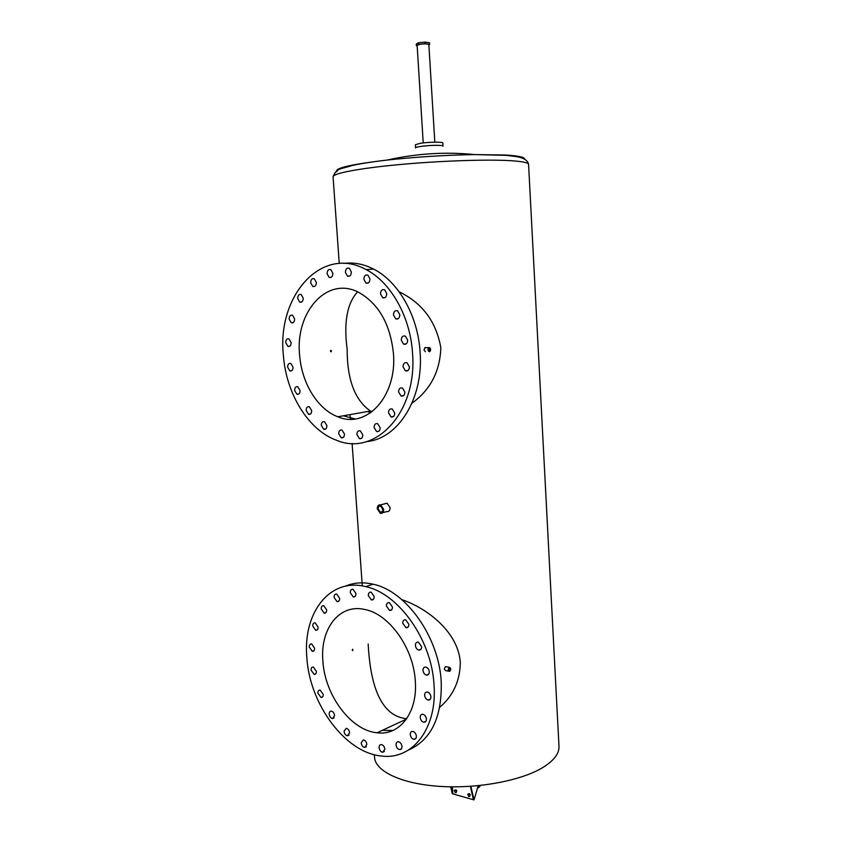 <?xml version="1.0" encoding="UTF-8"?>
<svg xmlns="http://www.w3.org/2000/svg" width="842" height="842" viewBox="0 0 842 842"><rect width="100%" height="100%" fill="white"/><g stroke="black" fill="none" stroke-linecap="round" stroke-linejoin="round"><path stroke-width="1.26" d="M423.221 142.93L417.137 45.405L419.158 44.447C424.242 43.647 427.473 43.721 428.852 44.668L434.83 142.182M439.829 145.424C432.356 144.845 414.948 146.624 415.559 147.887L415.359 144.761L420.116 143.34C428.368 141.972 443.418 141.782 442.85 143.035L443.039 146.129C443.608 144.929 428.567 145.14 420.316 146.487M417.158 45.815L416.348 45.7L416.253 44.11L418.463 42.753L425.136 42.1L429.546 42.805L429.641 44.394L428.862 44.858M416.348 45.7L418.558 44.352L425.231 43.7L429.641 44.394M418.463 42.753L418.558 44.352M425.136 42.1L425.231 43.7M287.638 367.196L289.869 370.943C291.9 371.333 292.953 370.08 293.037 367.175L290.816 363.428C288.774 363.039 287.722 364.291 287.638 367.196M294.647 390.456L296.942 394.256C298.963 394.624 300.005 393.382 300.078 390.53L297.784 386.731C295.763 386.352 294.711 387.594 294.647 390.456M306.172 410.454L308.54 414.327C310.561 414.674 311.603 413.443 311.677 410.622L309.319 406.749C307.288 406.391 306.246 407.623 306.172 410.454M321.286 425.399L323.728 429.325C325.77 429.683 326.833 428.441 326.906 425.62L324.475 421.695C322.423 421.326 321.36 422.568 321.286 425.399M338.716 433.788L341.21 437.777C343.294 438.135 344.389 436.893 344.473 434.051L341.989 430.062C339.884 429.694 338.789 430.925 338.716 433.788M356.892 434.609L359.429 438.65C361.586 439.04 362.713 437.777 362.807 434.882L360.292 430.851C358.124 430.451 356.997 431.704 356.892 434.609M374.101 427.504L376.637 431.567C378.879 431.988 380.047 430.715 380.174 427.747L377.648 423.684C375.395 423.252 374.216 424.526 374.101 427.504M388.53 412.864L391.056 416.927C393.372 417.4 394.603 416.106 394.74 413.043L392.235 408.98C389.899 408.496 388.667 409.791 388.53 412.864M398.582 391.951L401.055 395.993C403.455 396.519 404.739 395.203 404.897 392.035L402.444 387.994C400.034 387.457 398.74 388.772 398.582 391.951M403.034 366.828L405.434 370.838C407.896 371.417 409.223 370.07 409.412 366.807L407.033 362.807C404.539 362.218 403.213 363.565 403.034 366.828M401.276 340.189L403.592 344.146C406.107 344.767 407.465 343.399 407.665 340.052L405.37 336.116C402.834 335.484 401.476 336.842 401.276 340.189M393.467 314.971L395.698 318.855C398.234 319.497 399.603 318.118 399.813 314.719L397.592 310.845C395.056 310.182 393.677 311.561 393.467 314.971M345.399 272.408L347.472 276.113C349.883 276.734 351.177 275.355 351.356 271.977L349.304 268.272C346.883 267.64 345.578 269.019 345.399 272.408M327.075 273.724L329.127 277.397C331.464 277.976 332.716 276.608 332.874 273.303L330.832 269.629C328.485 269.04 327.233 270.408 327.075 273.724M310.677 282.796L312.74 286.448C314.992 286.985 316.192 285.648 316.339 282.417L314.287 278.765C312.024 278.218 310.814 279.565 310.677 282.796M297.689 298.468L299.763 302.131C301.941 302.625 303.099 301.299 303.215 298.163L301.152 294.511C298.963 294.016 297.805 295.332 297.689 298.468M289.164 319.097L291.279 322.77C293.395 323.223 294.511 321.928 294.616 318.876L292.5 315.213C290.374 314.75 289.269 316.045 289.164 319.097M380.5 293.932L382.657 297.752C385.173 298.405 386.531 297.015 386.741 293.595L384.605 289.774C382.068 289.111 380.71 290.501 380.5 293.932M363.86 279.291L365.965 283.049C368.428 283.691 369.764 282.302 369.975 278.881L367.88 275.134C365.396 274.481 364.049 275.86 363.86 279.291M285.754 342.705L287.922 346.409C289.985 346.83 291.058 345.557 291.153 342.589L288.995 338.884C286.912 338.463 285.838 339.736 285.754 342.705M366.628 441.576C397.887 438.998 423.652 398.75 420.126 352.409C418.095 316.15 398.487 281.607 373.732 269.156C363.818 264.062 353.872 262.146 343.925 263.409M412.548 353.398C410.475 316.887 390.783 282.091 365.975 269.545C321.391 244.833 276.986 296.195 283.354 355.008C286.07 393.761 308.435 430.399 336.884 440.387C375.227 456.606 417.4 412.622 412.548 353.398M311.066 670.116L314.14 674.41C315.655 674.453 316.403 673.411 316.382 671.306L313.319 667.001C311.793 666.959 311.035 668.001 311.066 670.116M317.887 693.145L321.055 697.502C322.539 697.513 323.275 696.492 323.244 694.418L320.097 690.072C318.602 690.051 317.866 691.072 317.887 693.145M329.19 714.174C329.58 716.626 330.664 718.1 332.453 718.594L334.621 715.542C334.242 713.09 333.158 711.616 331.369 711.122C329.896 711.111 329.159 712.132 329.19 714.174M344.041 731.309C344.441 733.814 345.567 735.319 347.409 735.803L349.577 732.761C349.188 730.256 348.062 728.751 346.23 728.256L344.041 731.309M361.186 742.897C361.597 745.454 362.755 746.98 364.66 747.464L366.859 744.412C366.449 741.855 365.302 740.328 363.397 739.834L361.186 742.897M379.089 747.664C379.5 750.264 380.689 751.811 382.647 752.306L384.91 749.222C384.489 746.622 383.31 745.075 381.363 744.581C379.826 744.591 379.068 745.623 379.089 747.664M396.035 744.896C396.456 747.528 397.656 749.085 399.666 749.591C401.234 749.58 402.013 748.538 402.002 746.465C401.592 743.844 400.382 742.276 398.392 741.76C396.803 741.77 396.024 742.812 396.035 744.896M410.275 734.582C410.685 737.213 411.896 738.781 413.927 739.308C415.559 739.308 416.38 738.245 416.369 736.118C415.959 733.498 414.748 731.919 412.738 731.382C411.085 731.382 410.264 732.445 410.275 734.582M420.211 717.521C420.611 720.131 421.821 721.71 423.842 722.257C425.547 722.278 426.41 721.194 426.41 719.005C426.01 716.395 424.81 714.816 422.789 714.269C421.074 714.237 420.211 715.321 420.211 717.521M424.652 695.366C425.031 697.944 426.231 699.513 428.231 700.081C430.009 700.134 430.904 699.028 430.915 696.766C430.536 694.197 429.346 692.629 427.357 692.05C425.568 691.987 424.663 693.092 424.652 695.366M423.01 670.453C423.379 672.968 424.536 674.516 426.494 675.105C428.336 675.2 429.262 674.074 429.283 671.737C428.925 669.232 427.768 667.674 425.82 667.074C423.968 666.98 423.031 668.106 423.01 670.453M415.422 645.488C415.769 647.951 416.895 649.477 418.79 650.077C420.663 650.203 421.621 649.066 421.653 646.667L418.295 642.078C416.411 641.951 415.453 643.088 415.422 645.488M368.301 595.568L371.364 599.925C373.206 600.083 374.143 598.946 374.174 596.504L371.133 592.147C369.27 591.979 368.333 593.115 368.301 595.568M350.261 592.673L353.251 596.978C355.05 597.125 355.955 595.999 355.977 593.589L352.998 589.295C351.198 589.137 350.283 590.263 350.261 592.673M334.074 597.367L337.032 601.63C338.768 601.767 339.642 600.651 339.652 598.294L336.716 594.042C334.969 593.894 334.085 595.01 334.074 597.367M321.212 608.924L324.159 613.155C325.833 613.271 326.675 612.176 326.675 609.882L323.738 605.651C322.054 605.524 321.212 606.619 321.212 608.924M312.74 626.048L315.697 630.29C317.318 630.374 318.118 629.3 318.108 627.069L315.161 622.838C313.529 622.743 312.729 623.817 312.74 626.048M402.75 623.227L406.002 627.743C407.886 627.89 408.854 626.743 408.886 624.311L405.655 619.796C403.75 619.638 402.781 620.786 402.75 623.227M386.436 606.029L389.583 610.461C391.456 610.618 392.414 609.471 392.446 607.019L389.32 602.598C387.425 602.43 386.467 603.567 386.436 606.029M309.277 647.088L312.287 651.34C313.856 651.403 314.624 650.35 314.613 648.182L311.614 643.919C310.035 643.856 309.267 644.909 309.277 647.088M408.37 750.106C431.125 740.055 442.082 717.321 441.229 681.904C439.061 636.931 405.855 590.8 373.069 584.201C362.986 581.885 353.682 582.58 345.146 586.253M434.03 685.104C431.82 639.836 398.508 593.347 365.681 586.642C329.59 577.338 302.594 613.071 306.877 657.907C309.688 704.607 345.82 753.558 382.352 756.105C412.675 759.779 437.345 728.246 434.03 685.104M449.565 670.158L449.46 668.601L449.565 670.158M352.787 650.645L352.219 650.119L352.703 649.193L352.787 650.645M429.388 350.43L429.283 348.777L429.388 350.43M331.011 351.84L330.411 351.135L330.906 350.304L331.495 351.009L331.011 351.84M382.784 509.326C382.731 511.399 381.921 512.336 380.342 512.136L378.153 508.873C378.205 506.789 379.016 505.863 380.605 506.063L382.784 509.326M393.456 353.64C397.129 396.698 366.249 429.304 337.831 416.769C317.529 409.244 301.51 382.794 299.594 354.808C295.121 311.961 327.17 275.471 358.892 292.469C378.816 303.888 390.341 324.286 393.456 353.64M372.111 411.717L370.448 411.012C354.882 400.245 347.115 379.616 347.146 349.146C343.599 322.549 347.072 303.446 357.566 291.827M415.295 681.094C417.79 712.669 399.613 735.961 377.058 732.782C350.903 730.498 324.896 695.187 322.896 661.338C319.886 628.869 339.294 603.367 364.891 609.503C389.088 613.986 413.611 648.003 415.295 681.094M406.718 718.679C377.521 716.026 369.954 677.326 368.154 644.025M446.365 666.759L445.407 666.59L444.25 669.158L445.618 670.59L448.691 671.211M449.386 667.39L449.428 667.369C451.154 668.022 451.228 669.358 449.639 671.369L449.586 671.39C447.87 670.727 447.797 669.401 449.386 667.39M425.357 347.546L423.936 349.84L425.431 351.788M429.209 347.483C430.904 348.304 431.125 349.662 429.883 351.577L429.473 351.735C427.778 350.925 427.547 349.556 428.788 347.641L429.209 347.483M333.074 176.925L333.064 176.778C332.916 173.42 358.902 168.368 398.498 164.664C438.008 160.948 484.771 159.285 509.01 160.59C522.082 161.327 528.608 162.622 528.587 164.474L558.972 745.97C559.477 753.569 553.783 760.926 541.901 768.062C519.851 781.06 476.372 788.975 438.871 786.323C401.308 783.723 375.637 771.346 374.543 757.579L374.501 756.937M384.647 503.821L387.036 503.2L390.13 507.694C390.025 510.578 388.878 511.883 386.667 511.61L382.71 512.673M377.248 508.778C377.311 505.884 378.447 504.579 380.658 504.874L383.699 509.41C383.626 512.304 382.489 513.609 380.3 513.325L377.248 508.778M401.876 599.662C426.883 608.092 458.027 631.711 460.3 662.191C460.153 680.641 453.291 695.692 439.724 707.333M399.129 291.774C422.337 303.057 436.23 321.697 440.819 347.672C440.05 371.311 430.42 389.825 411.948 403.244M370.596 412.822L367.807 411.475M343.304 415.801L355.05 418.948M405.633 720.184L404.455 720.047M382.31 730.34L392.856 730.498M451.196 786.828L452.859 793.89L452.407 786.849M452.859 793.89L473.436 799.742L470.352 786.333M450.68 786.828L452.301 793.732M470.878 786.291L474.004 799.9L478.224 785.691M474.004 799.9L473.436 799.742M477.646 787.828L480.487 785.449M467.731 794.29L469.236 793.553L470.257 794.511L469.773 796.227L468.836 796.637L467.731 794.29L468.668 793.869L469.689 794.837M469.236 793.553L468.668 793.869M470.257 794.511L469.773 796.227M454.291 790.501L455.785 789.764L456.796 790.722L456.311 792.417L455.385 792.827L454.291 790.501L455.217 790.08L456.217 791.038M455.785 789.764L455.217 790.08M456.796 790.722L456.311 792.417M336.937 171.81C333.748 168.326 350.43 164.422 386.962 160.075C416.18 156.938 445.355 155.096 474.488 154.57L505.589 155.023C518.598 155.833 524.924 157.212 524.566 159.17M291.806 370.69L289.869 370.943M298.899 393.961L296.942 394.256M310.551 413.98L308.54 414.327M325.812 428.936L323.728 429.325M343.389 437.345L341.21 437.777M361.734 438.187L359.429 438.65M379.068 431.093L376.637 431.567M393.603 416.453L391.056 416.927M403.697 395.551L401.055 395.993M408.117 370.448L405.434 370.838M406.276 343.82L403.592 344.146M398.34 318.602L395.698 318.855M349.767 275.987L347.472 276.113M331.316 277.271L329.127 277.397M314.824 286.322L312.74 286.448M301.773 301.973L299.763 302.131M293.237 322.591L291.279 322.77M385.194 297.552L382.657 297.752M368.386 282.891L365.965 283.049M289.848 346.199L287.922 346.409M373.732 269.156L365.975 269.545M315.771 673.779L314.14 674.41M322.665 696.829L321.055 697.502M334.074 717.889L332.453 718.594M349.051 735.055L347.409 735.803M366.354 746.665L364.66 747.464M384.415 751.453L382.647 752.306M401.518 748.685L399.666 749.591M415.885 738.35L413.927 739.308M425.915 721.278L423.842 722.257M430.388 699.092L428.231 700.081M428.725 674.147L426.494 675.105M421.053 649.161L418.79 650.077M373.459 599.199L371.364 599.925M355.25 596.304L353.251 596.978M338.937 600.988L337.032 601.63M325.97 612.544L324.159 613.155M317.434 629.679L315.697 630.29M408.244 626.89L406.002 627.743M391.762 609.671L389.583 610.461M313.961 650.719L312.287 651.34M373.069 584.201L365.681 586.642M382.068 511.662L380.342 512.136M370.448 411.012L337.831 416.769M406.391 719.142L377.058 732.782M445.46 666.58L449.428 667.369M528.587 164.369C527.881 160.348 523.65 157.749 515.904 156.538L506.284 155.37L474.488 154.57C445.692 151.655 416.516 153.497 386.962 160.075C372.501 161.727 360.618 163.611 351.293 165.716C342.062 169.074 336.558 167.516 333.064 176.778L339.252 263.462M387.036 503.2L380.658 504.874M350.135 415.811L350.377 419.232M352.103 443.387L362.292 585.948M374.343 754.716L374.543 757.579M424.747 347.704L428.788 347.641M480.677 785.428L478.551 787.628M478.277 787.786L477.551 788.196"/></g></svg>
